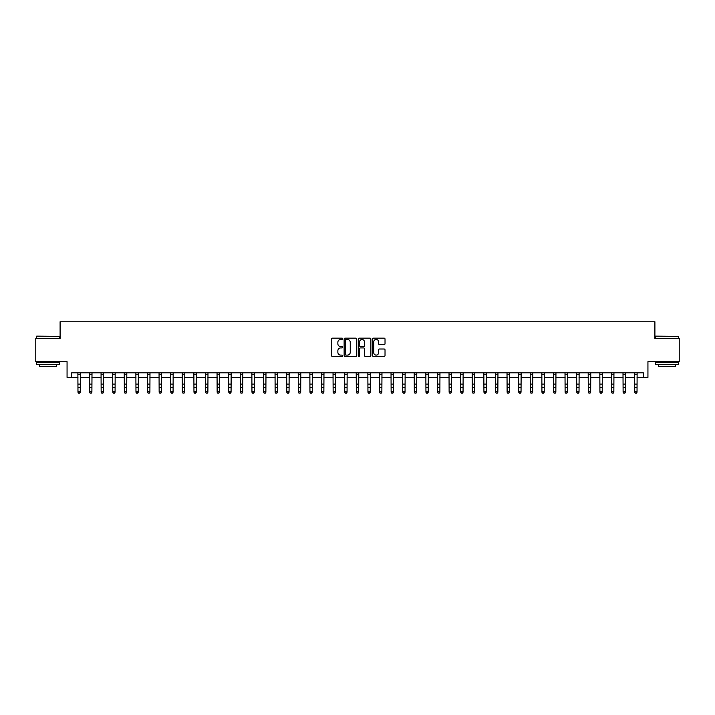 <?xml version="1.0" encoding="UTF-8"?>
<svg xmlns="http://www.w3.org/2000/svg" width="715" height="715" viewBox="0 0 715 715"><rect width="100%" height="100%" fill="white"/><g stroke="black" fill="none" stroke-linecap="round" stroke-linejoin="round"><path stroke-width="1.07" d="M342.655 338.803A0.635 0.635 0 0 0 342.02 338.168L332.341 338.168A0.912 0.912 0 0 0 331.429 339.08L331.429 355.471A0.912 0.912 0 0 0 332.341 356.383L342.02 356.383A0.635 0.635 0 0 0 342.655 355.748A0.635 0.635 0 0 0 342.02 355.114L340.76 355.114A2.914 2.914 0 0 1 337.846 352.2L337.846 350.833A2.914 2.914 0 0 1 340.76 347.919L342.02 347.919A0.635 0.635 0 0 0 342.655 347.276A0.635 0.635 0 0 0 342.02 346.641L340.76 346.641A2.914 2.914 0 0 1 337.846 343.727L337.846 342.36A2.914 2.914 0 0 1 340.76 339.446L342.02 339.446A0.635 0.635 0 0 0 342.655 338.803M384.116 344.594A0.912 0.912 0 0 0 385.028 343.683L385.028 339.08A0.912 0.912 0 0 0 384.116 338.168L373.373 338.168A0.912 0.912 0 0 0 372.461 339.08L372.461 355.471A0.912 0.912 0 0 0 373.373 356.383L384.116 356.383A0.912 0.912 0 0 0 385.028 355.471L385.028 349.921A0.912 0.912 0 0 0 384.116 349.009L379.522 349.009A0.912 0.912 0 0 0 378.61 349.921L378.61 352.674A2.44 2.44 0 0 1 376.17 355.114A2.44 2.44 0 0 1 373.739 352.674L373.739 341.877A2.44 2.44 0 0 1 376.17 339.446A2.44 2.44 0 0 1 378.61 341.877L378.61 343.683A0.912 0.912 0 0 0 379.522 344.594L384.116 344.594M71.706 377.431L71.706 372.792L643.294 372.792L643.294 377.431L647.933 377.431L647.933 361.656L679.25 361.656L679.25 338.463L654.895 338.463L654.895 321.759L60.105 321.759L60.105 338.463L35.75 338.463L35.75 361.656L67.067 361.656L67.067 377.431L77.971 377.431M356.705 339.08A0.912 0.912 0 0 0 355.793 338.168L345.041 338.168A0.912 0.912 0 0 0 344.138 339.08L344.138 355.471A0.912 0.912 0 0 0 345.041 356.383L355.793 356.383A0.912 0.912 0 0 0 356.705 355.471L356.705 339.08M359.207 338.168L369.959 338.168A0.912 0.912 0 0 1 370.862 339.08L370.862 355.471A0.912 0.912 0 0 1 369.959 356.383L365.356 356.383A0.912 0.912 0 0 1 364.444 355.471L364.444 348.822A0.912 0.912 0 0 0 363.533 347.919L360.485 347.919A0.912 0.912 0 0 0 359.574 348.822L359.574 355.748A0.635 0.635 0 0 1 358.939 356.383A0.635 0.635 0 0 1 358.295 355.748L358.295 339.08A0.912 0.912 0 0 1 359.207 338.168M80.286 377.431L89.572 377.431M91.886 377.431L101.164 377.431M103.487 377.431L112.764 377.431M115.088 377.431L124.365 377.431M126.68 377.431L135.966 377.431M138.281 377.431L147.558 377.431M149.882 377.431L159.159 377.431M161.483 377.431L170.76 377.431M173.084 377.431L182.361 377.431M184.676 377.431L193.962 377.431M196.276 377.431L205.554 377.431M207.877 377.431L217.154 377.431M219.478 377.431L228.755 377.431M231.07 377.431L240.356 377.431M242.671 377.431L251.948 377.431M254.272 377.431L263.549 377.431M265.873 377.431L275.15 377.431M277.465 377.431L286.751 377.431M289.066 377.431L298.343 377.431M300.666 377.431L309.944 377.431M312.267 377.431L321.544 377.431M323.859 377.431L333.145 377.431M335.46 377.431L344.737 377.431M347.061 377.431L356.338 377.431M358.662 377.431L367.939 377.431M370.263 377.431L379.54 377.431M381.855 377.431L391.141 377.431M393.456 377.431L402.733 377.431M405.056 377.431L414.334 377.431M416.657 377.431L425.934 377.431M428.249 377.431L437.535 377.431M439.85 377.431L449.127 377.431M451.451 377.431L460.728 377.431M463.052 377.431L472.329 377.431M474.644 377.431L483.93 377.431M486.245 377.431L495.522 377.431M497.846 377.431L507.123 377.431M509.446 377.431L518.724 377.431M521.038 377.431L530.324 377.431M532.639 377.431L541.916 377.431M544.24 377.431L553.517 377.431M555.841 377.431L565.118 377.431M567.442 377.431L576.719 377.431M579.034 377.431L588.32 377.431M590.635 377.431L599.912 377.431M602.236 377.431L611.513 377.431M613.836 377.431L623.114 377.431M625.428 377.431L634.714 377.431M637.029 377.431L643.294 377.431M346.051 339.446A0.635 0.635 0 0 0 345.408 340.081L345.408 354.47A0.635 0.635 0 0 0 346.051 355.114L347.365 355.114A2.914 2.914 0 0 0 350.279 352.2L350.279 342.36A2.914 2.914 0 0 0 347.365 339.446L346.051 339.446M364.444 341.931A2.44 2.44 0 0 0 362.005 339.491A2.44 2.44 0 0 0 359.574 341.931L359.574 345.729A0.912 0.912 0 0 0 360.485 346.641L363.533 346.641A0.912 0.912 0 0 0 364.444 345.729L364.444 341.931M80.402 372.792L80.286 392.222L79.597 393.241L78.668 393.036L79.597 393.241M77.864 372.792L77.971 391.704L80.286 391.704L79.597 393.036M78.668 393.241L77.971 392.222L78.668 393.036M92.003 372.792L91.886 392.222L91.189 393.241L90.26 393.036L91.189 393.241M89.455 372.792L89.572 391.704L91.886 391.704L91.189 393.036M90.26 393.241L89.572 392.222L90.26 393.036M103.595 372.792L103.487 392.222L102.79 393.241L101.861 393.036L102.79 393.241M101.056 372.792L101.164 391.704L103.487 391.704L102.79 393.036M101.861 393.241L101.164 392.222L101.861 393.036M115.195 372.792L115.088 392.222L114.391 393.241L113.462 393.036L114.391 393.241M112.657 372.792L112.764 391.704L115.088 391.704L114.391 393.036M113.462 393.241L112.764 392.222L113.462 393.036M126.796 372.792L126.68 392.222L125.992 393.241L125.062 393.036L125.992 393.241M124.258 372.792L124.365 391.704L126.68 391.704L125.992 393.036M125.062 393.241L124.365 392.222L125.062 393.036M36.724 336.139L59.64 336.425L36.724 336.139M48.048 364.444L36.447 364.444L36.447 362.121L59.64 362.121L59.64 364.444L48.048 364.444M56.396 364.444L56.396 366.581L39.691 366.581L39.691 364.444M655.637 336.139L678.553 336.425L655.637 336.139M666.952 364.444L655.36 364.444L655.36 362.121L678.553 362.121L678.553 364.444L666.952 364.444M675.309 364.444L675.309 366.581L658.604 366.581L658.604 364.444M138.397 372.792L138.281 392.222L137.584 393.241L136.663 393.036L137.584 393.241M135.85 372.792L135.966 391.704L138.281 391.704L137.584 393.036M136.663 393.241L135.966 392.222L136.663 393.036M149.989 372.792L149.882 392.222L149.185 393.241L148.255 393.036L149.185 393.241M147.451 372.792L147.558 391.704L149.882 391.704L149.185 393.036M148.255 393.241L147.558 392.222L148.255 393.036M161.59 372.792L161.483 392.222L160.786 393.241L159.856 393.036L160.786 393.241M159.052 372.792L159.159 391.704L161.483 391.704L160.786 393.036M159.856 393.241L159.159 392.222L159.856 393.036M173.191 372.792L173.084 392.222L172.387 393.241L171.457 393.036L172.387 393.241M170.653 372.792L170.76 391.704L173.084 391.704L172.387 393.036M171.457 393.241L170.76 392.222L171.457 393.036M184.792 372.792L184.676 392.222L183.978 393.241L183.058 393.036L183.978 393.241M182.245 372.792L182.361 391.704L184.676 391.704L183.978 393.036M183.058 393.241L182.361 392.222L183.058 393.036M196.384 372.792L196.276 392.222L195.579 393.241L194.65 393.036L195.579 393.241M193.845 372.792L193.962 391.704L196.276 391.704L195.579 393.036M194.65 393.241L193.962 392.222L194.65 393.036M207.985 372.792L207.877 392.222L207.18 393.241L206.251 393.036L207.18 393.241M205.446 372.792L205.554 391.704L207.877 391.704L207.18 393.036M206.251 393.241L205.554 392.222L206.251 393.036M219.585 372.792L219.478 392.222L218.781 393.241L217.852 393.036L218.781 393.241M217.047 372.792L217.154 391.704L219.478 391.704L218.781 393.036M217.852 393.241L217.154 392.222L217.852 393.036M231.186 372.792L231.07 392.222L230.373 393.241L229.452 393.036L230.373 393.241M228.639 372.792L228.755 391.704L231.07 391.704L230.373 393.036M229.452 393.241L228.755 392.222L229.452 393.036M242.778 372.792L242.671 392.222L241.974 393.241L241.044 393.036L241.974 393.241M240.24 372.792L240.356 391.704L242.671 391.704L241.974 393.036M241.044 393.241L240.356 392.222L241.044 393.036M254.379 372.792L254.272 392.222L253.575 393.241L252.645 393.036L253.575 393.241M251.841 372.792L251.948 391.704L254.272 391.704L253.575 393.036M252.645 393.241L251.948 392.222L252.645 393.036M265.98 372.792L265.873 392.222L265.176 393.241L264.246 393.036L265.176 393.241M263.442 372.792L263.549 391.704L265.873 391.704L265.176 393.036M264.246 393.241L263.549 392.222L264.246 393.036M277.581 372.792L277.465 392.222L276.776 393.241L275.847 393.036L276.776 393.241M275.043 372.792L275.15 391.704L277.465 391.704L276.776 393.036M275.847 393.241L275.15 392.222L275.847 393.036M289.182 372.792L289.066 392.222L288.368 393.241L287.439 393.036L288.368 393.241M286.635 372.792L286.751 391.704L289.066 391.704L288.368 393.036M287.439 393.241L286.751 392.222L287.439 393.036M300.774 372.792L300.666 392.222L299.969 393.241L299.04 393.036L299.969 393.241M298.235 372.792L298.343 391.704L300.666 391.704L299.969 393.036M299.04 393.241L298.343 392.222L299.04 393.036M312.375 372.792L312.267 392.222L311.57 393.241L310.641 393.036L311.57 393.241M309.836 372.792L309.944 391.704L312.267 391.704L311.57 393.036M310.641 393.241L309.944 392.222L310.641 393.036M323.975 372.792L323.859 392.222L323.171 393.241L322.242 393.036L323.171 393.241M321.437 372.792L321.544 391.704L323.859 391.704L323.171 393.036M322.242 393.241L321.544 392.222L322.242 393.036M335.576 372.792L335.46 392.222L334.763 393.241L333.842 393.036L334.763 393.241M333.029 372.792L333.145 391.704L335.46 391.704L334.763 393.036M333.842 393.241L333.145 392.222L333.842 393.036M347.168 372.792L347.061 392.222L346.364 393.241L345.434 393.036L346.364 393.241M344.63 372.792L344.737 391.704L347.061 391.704L346.364 393.036M345.434 393.241L344.737 392.222L345.434 393.036M358.769 372.792L358.662 392.222L357.965 393.241L357.035 393.036L357.965 393.241M356.231 372.792L356.338 391.704L358.662 391.704L357.965 393.036M357.035 393.241L356.338 392.222L357.035 393.036M370.37 372.792L370.263 392.222L369.566 393.241L368.636 393.036L369.566 393.241M367.832 372.792L367.939 391.704L370.263 391.704L369.566 393.036M368.636 393.241L367.939 392.222L368.636 393.036M381.971 372.792L381.855 392.222L381.158 393.241L380.237 393.036L381.158 393.241M379.424 372.792L379.54 391.704L381.855 391.704L381.158 393.036M380.237 393.241L379.54 392.222L380.237 393.036M393.563 372.792L393.456 392.222L392.758 393.241L391.829 393.036L392.758 393.241M391.025 372.792L391.141 391.704L393.456 391.704L392.758 393.036M391.829 393.241L391.141 392.222L391.829 393.036M405.164 372.792L405.056 392.222L404.359 393.241L403.43 393.036L404.359 393.241M402.625 372.792L402.733 391.704L405.056 391.704L404.359 393.036M403.43 393.241L402.733 392.222L403.43 393.036M416.765 372.792L416.657 392.222L415.96 393.241L415.031 393.036L415.96 393.241M414.226 372.792L414.334 391.704L416.657 391.704L415.96 393.036M415.031 393.241L414.334 392.222L415.031 393.036M428.365 372.792L428.249 392.222L427.561 393.241L426.632 393.036L427.561 393.241M425.818 372.792L425.934 391.704L428.249 391.704L427.561 393.036M426.632 393.241L425.934 392.222L426.632 393.036M439.957 372.792L439.85 392.222L439.153 393.241L438.224 393.036L439.153 393.241M437.419 372.792L437.535 391.704L439.85 391.704L439.153 393.036M438.224 393.241L437.535 392.222L438.224 393.036M451.558 372.792L451.451 392.222L450.754 393.241L449.824 393.036L450.754 393.241M449.02 372.792L449.127 391.704L451.451 391.704L450.754 393.036M449.824 393.241L449.127 392.222L449.824 393.036M463.159 372.792L463.052 392.222L462.355 393.241L461.425 393.036L462.355 393.241M460.621 372.792L460.728 391.704L463.052 391.704L462.355 393.036M461.425 393.241L460.728 392.222L461.425 393.036M474.76 372.792L474.644 392.222L473.956 393.241L473.026 393.036L473.956 393.241M472.222 372.792L472.329 391.704L474.644 391.704L473.956 393.036M473.026 393.241L472.329 392.222L473.026 393.036M486.361 372.792L486.245 392.222L485.548 393.241L484.627 393.036L485.548 393.241M483.814 372.792L483.93 391.704L486.245 391.704L485.548 393.036M484.627 393.241L483.93 392.222L484.627 393.036M497.953 372.792L497.846 392.222L497.148 393.241L496.219 393.036L497.148 393.241M495.415 372.792L495.522 391.704L497.846 391.704L497.148 393.036M496.219 393.241L495.522 392.222L496.219 393.036M509.554 372.792L509.446 392.222L508.749 393.241L507.82 393.036L508.749 393.241M507.015 372.792L507.123 391.704L509.446 391.704L508.749 393.036M507.82 393.241L507.123 392.222L507.82 393.036M521.155 372.792L521.038 392.222L520.35 393.241L519.421 393.036L520.35 393.241M518.616 372.792L518.724 391.704L521.038 391.704L520.35 393.036M519.421 393.241L518.724 392.222L519.421 393.036M532.755 372.792L532.639 392.222L531.942 393.241L531.022 393.036L531.942 393.241M530.208 372.792L530.324 391.704L532.639 391.704L531.942 393.036M531.022 393.241L530.324 392.222L531.022 393.036M544.347 372.792L544.24 392.222L543.543 393.241L542.614 393.036L543.543 393.241M541.809 372.792L541.916 391.704L544.24 391.704L543.543 393.036M542.614 393.241L541.916 392.222L542.614 393.036M555.948 372.792L555.841 392.222L555.144 393.241L554.214 393.036L555.144 393.241M553.41 372.792L553.517 391.704L555.841 391.704L555.144 393.036M554.214 393.241L553.517 392.222L554.214 393.036M567.549 372.792L567.442 392.222L566.745 393.241L565.815 393.036L566.745 393.241M565.011 372.792L565.118 391.704L567.442 391.704L566.745 393.036M565.815 393.241L565.118 392.222L565.815 393.036M579.15 372.792L579.034 392.222L578.337 393.241L577.416 393.036L578.337 393.241M576.603 372.792L576.719 391.704L579.034 391.704L578.337 393.036M577.416 393.241L576.719 392.222L577.416 393.036M590.742 372.792L590.635 392.222L589.938 393.241L589.008 393.036L589.938 393.241M588.204 372.792L588.32 391.704L590.635 391.704L589.938 393.036M589.008 393.241L588.32 392.222L589.008 393.036M602.343 372.792L602.236 392.222L601.538 393.241L600.609 393.036L601.538 393.241M599.805 372.792L599.912 391.704L602.236 391.704L601.538 393.036M600.609 393.241L599.912 392.222L600.609 393.036M613.944 372.792L613.836 392.222L613.139 393.241L612.21 393.036L613.139 393.241M611.405 372.792L611.513 391.704L613.836 391.704L613.139 393.036M612.21 393.241L611.513 392.222L612.21 393.036M625.545 372.792L625.428 392.222L624.74 393.241L623.811 393.036L624.74 393.241M622.997 372.792L623.114 391.704L625.428 391.704L624.74 393.036M623.811 393.241L623.114 392.222L623.811 393.036M637.137 372.792L637.029 392.222L636.332 393.241L635.403 393.036L636.332 393.241M634.598 372.792L634.714 391.704L637.029 391.704L636.332 393.036M635.403 393.241L634.714 392.222L635.403 393.036M80.286 384.098L77.971 384.098M80.286 387.28L77.971 387.28M80.286 374.303L77.971 374.303M91.886 384.098L89.572 384.098M91.886 387.28L89.572 387.28M91.886 374.303L89.572 374.303M103.487 384.098L101.164 384.098M103.487 387.28L101.164 387.28M103.487 374.303L101.164 374.303M115.088 384.098L112.764 384.098M115.088 387.28L112.764 387.28M115.088 374.303L112.764 374.303M126.68 384.098L124.365 384.098M126.68 387.28L124.365 387.28M126.68 374.303L124.365 374.303M138.281 384.098L135.966 384.098M138.281 387.28L135.966 387.28M138.281 374.303L135.966 374.303M149.882 384.098L147.558 384.098M149.882 387.28L147.558 387.28M149.882 374.303L147.558 374.303M161.483 384.098L159.159 384.098M161.483 387.28L159.159 387.28M161.483 374.303L159.159 374.303M173.084 384.098L170.76 384.098M173.084 387.28L170.76 387.28M173.084 374.303L170.76 374.303M184.676 384.098L182.361 384.098M184.676 387.28L182.361 387.28M184.676 374.303L182.361 374.303M196.276 384.098L193.962 384.098M196.276 387.28L193.962 387.28M196.276 374.303L193.962 374.303M207.877 384.098L205.554 384.098M207.877 387.28L205.554 387.28M207.877 374.303L205.554 374.303M219.478 384.098L217.154 384.098M219.478 387.28L217.154 387.28M219.478 374.303L217.154 374.303M231.07 384.098L228.755 384.098M231.07 387.28L228.755 387.28M231.07 374.303L228.755 374.303M242.671 384.098L240.356 384.098M242.671 387.28L240.356 387.28M242.671 374.303L240.356 374.303M254.272 384.098L251.948 384.098M254.272 387.28L251.948 387.28M254.272 374.303L251.948 374.303M265.873 384.098L263.549 384.098M265.873 387.28L263.549 387.28M265.873 374.303L263.549 374.303M277.465 384.098L275.15 384.098M277.465 387.28L275.15 387.28M277.465 374.303L275.15 374.303M289.066 384.098L286.751 384.098M289.066 387.28L286.751 387.28M289.066 374.303L286.751 374.303M300.666 384.098L298.343 384.098M300.666 387.28L298.343 387.28M300.666 374.303L298.343 374.303M312.267 384.098L309.944 384.098M312.267 387.28L309.944 387.28M312.267 374.303L309.944 374.303M323.859 384.098L321.544 384.098M323.859 387.28L321.544 387.28M323.859 374.303L321.544 374.303M335.46 384.098L333.145 384.098M335.46 387.28L333.145 387.28M335.46 374.303L333.145 374.303M347.061 384.098L344.737 384.098M347.061 387.28L344.737 387.28M347.061 374.303L344.737 374.303M358.662 384.098L356.338 384.098M358.662 387.28L356.338 387.28M358.662 374.303L356.338 374.303M370.263 384.098L367.939 384.098M370.263 387.28L367.939 387.28M370.263 374.303L367.939 374.303M381.855 384.098L379.54 384.098M381.855 387.28L379.54 387.28M381.855 374.303L379.54 374.303M393.456 384.098L391.141 384.098M393.456 387.28L391.141 387.28M393.456 374.303L391.141 374.303M405.056 384.098L402.733 384.098M405.056 387.28L402.733 387.28M405.056 374.303L402.733 374.303M416.657 384.098L414.334 384.098M416.657 387.28L414.334 387.28M416.657 374.303L414.334 374.303M428.249 384.098L425.934 384.098M428.249 387.28L425.934 387.28M428.249 374.303L425.934 374.303M439.85 384.098L437.535 384.098M439.85 387.28L437.535 387.28M439.85 374.303L437.535 374.303M451.451 384.098L449.127 384.098M451.451 387.28L449.127 387.28M451.451 374.303L449.127 374.303M463.052 384.098L460.728 384.098M463.052 387.28L460.728 387.28M463.052 374.303L460.728 374.303M474.644 384.098L472.329 384.098M474.644 387.28L472.329 387.28M474.644 374.303L472.329 374.303M486.245 384.098L483.93 384.098M486.245 387.28L483.93 387.28M486.245 374.303L483.93 374.303M497.846 384.098L495.522 384.098M497.846 387.28L495.522 387.28M497.846 374.303L495.522 374.303M509.446 384.098L507.123 384.098M509.446 387.28L507.123 387.28M509.446 374.303L507.123 374.303M521.038 384.098L518.724 384.098M521.038 387.28L518.724 387.28M521.038 374.303L518.724 374.303M532.639 384.098L530.324 384.098M532.639 387.28L530.324 387.28M532.639 374.303L530.324 374.303M544.24 384.098L541.916 384.098M544.24 387.28L541.916 387.28M544.24 374.303L541.916 374.303M555.841 384.098L553.517 384.098M555.841 387.28L553.517 387.28M555.841 374.303L553.517 374.303M567.442 384.098L565.118 384.098M567.442 387.28L565.118 387.28M567.442 374.303L565.118 374.303M579.034 384.098L576.719 384.098M579.034 387.28L576.719 387.28M579.034 374.303L576.719 374.303M590.635 384.098L588.32 384.098M590.635 387.28L588.32 387.28M590.635 374.303L588.32 374.303M602.236 384.098L599.912 384.098M602.236 387.28L599.912 387.28M602.236 374.303L599.912 374.303M613.836 384.098L611.513 384.098M613.836 387.28L611.513 387.28M613.836 374.303L611.513 374.303M625.428 384.098L623.114 384.098M625.428 387.28L623.114 387.28M625.428 374.303L623.114 374.303M637.029 384.098L634.714 384.098M637.029 387.28L634.714 387.28M637.029 374.303L634.714 374.303M36.447 338.463L36.447 336.425M41.738 362.121L41.738 361.656M54.358 362.121L54.358 361.656M59.64 338.463L59.64 336.425M655.36 338.463L655.36 336.425M660.642 362.121L660.642 361.656M673.262 362.121L673.262 361.656M678.553 338.463L678.553 336.425"/></g></svg>
